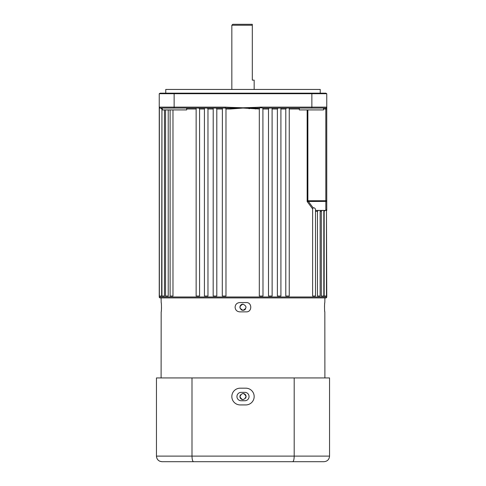 <?xml version="1.0" encoding="UTF-8"?>
<svg xmlns="http://www.w3.org/2000/svg" width="486" height="486" viewBox="0 0 486 486"><rect width="100%" height="100%" fill="white"/><g stroke="black" fill="none" stroke-linecap="round" stroke-linejoin="round"><path stroke-width="0.73" d="M159.244 296.976L326.756 296.976A0.929 0.929 0 0 1 325.827 297.906L160.173 297.906A0.929 0.929 0 0 1 159.244 296.976L159.244 108.056L159.706 108.184M326.756 296.976L326.471 211.1M308.051 201.368L307.869 200.803L308.324 200.736L308.324 201.392L313.142 207.838C314.503 207.68 315.286 208.275 315.499 209.63L315.499 296.047L312.626 296.047L312.626 208.871L307.158 201.508L325.827 201.392L325.827 210.426L326.471 210.171L326.471 296.047L324.174 296.047L324.174 211.355L323.816 211.355M323.816 210.426L323.816 296.047L321.313 296.047L321.313 211.355L320.14 211.355M320.14 210.426L320.14 296.047L317.449 296.047L317.449 211.355L315.499 211.355M289.249 108.056L289.249 296.047L285.798 296.047L285.798 108.986L280.92 108.986M280.914 108.056L280.92 296.047L277.372 296.047L277.372 108.986L272.13 108.986M272.099 108.056L272.13 296.047L268.503 296.047L268.503 108.986L262.987 108.986M262.908 108.056L262.987 296.047L259.305 296.047L259.305 108.986L243 108.056L230.625 108.986M225.978 108.986L225.547 108.056L230.546 108.184L230.619 108.986L225.978 108.986L225.978 296.047L222.351 296.047M222.296 108.986L216.805 108.986L216.805 296.047L213.178 296.047L213.208 108.056M213.178 108.986L207.965 108.986L207.965 296.047L204.424 296.047L204.424 108.056M204.424 108.986L199.576 108.986L199.576 296.047L196.137 296.047L196.137 108.056M172.973 109.921L172.973 296.047L170.106 296.047L170.106 109.921M168.223 109.921L168.223 296.047L165.538 296.047L165.538 109.921M164.432 109.921L164.432 296.047L161.947 296.047L161.947 108.056L160.173 108.056L162.415 108.056M161.947 108.986L161.65 296.047L159.365 296.047L159.365 107.594A0.929 0.929 0 0 1 159.244 107.127L174.134 107.127L174.134 93.707L159.244 93.707L159.244 107.127A0.929 0.929 0 0 0 160.173 108.056A0.929 0.929 0 0 1 159.244 107.127M159.365 108.524L159.244 107.382A0.929 0.929 180 0 0 159.365 107.843M315.499 210.426L325.827 210.426L326.756 209.496L326.756 200.736L326.756 209.496A0.929 0.929 0 0 1 326.045 210.402L326.756 209.496L326.756 210.426L326.294 210.553M308.324 200.736L326.756 200.736L326.756 93.707L325.827 93.166L160.173 93.166L159.244 93.707M326.756 107.236L326.756 101.653M230.619 107.382L255.454 108.184L255.381 107.382L230.546 108.184L230.619 107.382L225.34 107.127L225.34 108.032L162.184 108.056L162.464 109.921L186.66 109.921L186.66 108.056L223.335 108.056M299.34 108.056L299.34 109.921L323.536 109.921L323.536 108.056L325.827 108.056L311.866 108.056L323.536 108.056M240.831 309.388A3.074 3.074 0 0 0 243 310.287C239.039 308.239 239.039 306.192 243 304.145C246.961 306.186 246.961 308.233 243 310.287A3.074 3.074 0 0 0 245.552 308.92M243 304.145A3.074 3.074 0 0 0 240.163 308.391M320.244 93.166L320.244 89.442L165.756 89.442L165.756 93.166M254.166 89.442L254.166 80.135L252.307 80.135L252.307 25.229L231.834 25.229L231.834 89.442M248.978 108.651L249.348 108.688M159.426 107.685L160.173 108.056L174.134 108.056L174.134 107.127L225.34 107.127M161.65 108.986L160.684 108.056M162.464 108.056L161.947 108.056M199.576 108.986L198.871 108.056M207.965 108.986L207.34 108.056M216.805 108.986L216.264 108.056M222.375 108.056L222.296 296.047M326.756 93.707L311.866 93.707L311.866 107.127L260.66 107.127L260.66 107.685L259.67 108.062L255.454 108.184L255.381 108.986M259.67 108.062L259.305 108.986M260.66 107.685L262.665 108.056L311.866 108.056L311.866 107.127L326.756 107.127A0.929 0.929 0 0 1 325.827 108.056L325.827 108.986L323.536 108.986M269.031 108.056L268.503 108.986M277.992 108.056L277.372 108.986M286.497 108.056L285.798 108.986M307.869 109.921L307.869 200.803L307.158 201.508L307.158 109.921M313.142 207.838L312.626 208.871M318.391 210.426L317.449 211.355M322.273 210.426L321.313 211.355M325.14 210.426L324.174 211.355M174.134 93.166L174.134 93.707L311.866 93.707L311.866 93.166M252.307 25.229L252.307 24.3L252.307 25.229M252.307 24.3L232.764 24.3L231.834 25.229M244.707 394A3.074 3.074 0 0 1 245.169 394.383L243 393.484M240.831 398.727L241.803 399.383M242.399 399.565A3.074 3.074 0 0 1 241.828 399.395L243 399.626M324.897 297.906L324.83 302.559C324.448 302.274 324.448 312.158 324.83 311.866L324.776 311.714M324.691 303.343L324.587 304.637M324.545 305.433L324.514 307.213M324.587 309.807L324.636 310.505M324.691 311.089L324.739 311.514M324.83 311.866L324.897 377.944M161.224 302.717L161.17 302.559C161.552 302.268 161.552 312.152 161.17 311.866L161.103 377.944M161.309 311.083L161.413 309.789M161.455 308.999L161.486 307.213M161.413 304.625L161.364 303.92M161.309 303.337L161.261 302.918M161.103 297.906L161.17 302.559M245.837 395.379A3.074 3.074 0 0 1 246.074 396.558C244.027 400.519 241.979 400.519 239.926 396.558C241.973 392.591 244.021 392.591 246.074 396.558A3.074 3.074 0 0 1 246.013 397.153M235.09 307.213C235.364 304.388 236.913 302.839 239.744 302.559L246.256 302.559C252.252 302.268 252.264 312.152 246.256 311.866L239.744 311.866C236.919 311.599 235.37 310.044 235.09 307.213M245.837 397.73A3.074 3.074 0 0 1 245.552 398.259M241.293 399.109A3.074 3.074 0 0 1 239.987 395.956M240.163 395.379A3.074 3.074 0 0 1 240.449 394.851M243.601 393.545A3.074 3.074 0 0 1 244.172 393.715M245.169 394.383A3.074 3.074 0 0 1 245.552 394.845M304.424 461.7L181.576 461.7M254.166 396.558A8.377 8.377 0 0 0 245.795 388.18L240.206 388.18A8.377 8.377 0 0 0 231.834 396.558A8.377 8.377 0 0 0 240.206 404.929L245.795 404.929A8.377 8.377 0 0 0 254.166 396.558M244.859 392.366A4.186 4.186 0 0 1 249.051 396.558A4.186 4.186 0 0 1 244.859 400.743L241.141 400.743A4.186 4.186 0 0 1 236.949 396.558A4.186 4.186 0 0 1 241.141 392.366L244.859 392.366M292.645 461.7L323.968 461.7C327.364 461.384 329.222 459.525 329.551 456.117L329.551 377.944L294.194 377.944L294.194 456.117C294.109 459.507 293.593 461.366 292.645 461.7L162.032 461.7C158.636 461.384 156.778 459.525 156.449 456.117L156.85 458.195M157.428 459.27L158.078 460.054M158.952 460.771L159.924 461.287M159.937 461.293L162.032 461.7M329.551 456.117L191.994 456.117C192.079 459.525 192.596 461.384 193.543 461.7M191.994 377.944L156.449 377.944L156.449 456.117L191.994 456.117L191.994 377.944L294.194 377.944M299.34 108.986L289.249 108.986M196.137 108.986L186.66 108.986M260.66 107.127L255.381 107.382M326.756 200.736A0.929 0.656 180 0 1 325.827 201.392L325.827 108.986L326.756 108.986M326.471 210.42A0.929 0.929 -0 0 0 326.756 209.752M326.756 107.127A0.929 0.929 0 0 1 325.827 108.056"/></g></svg>
